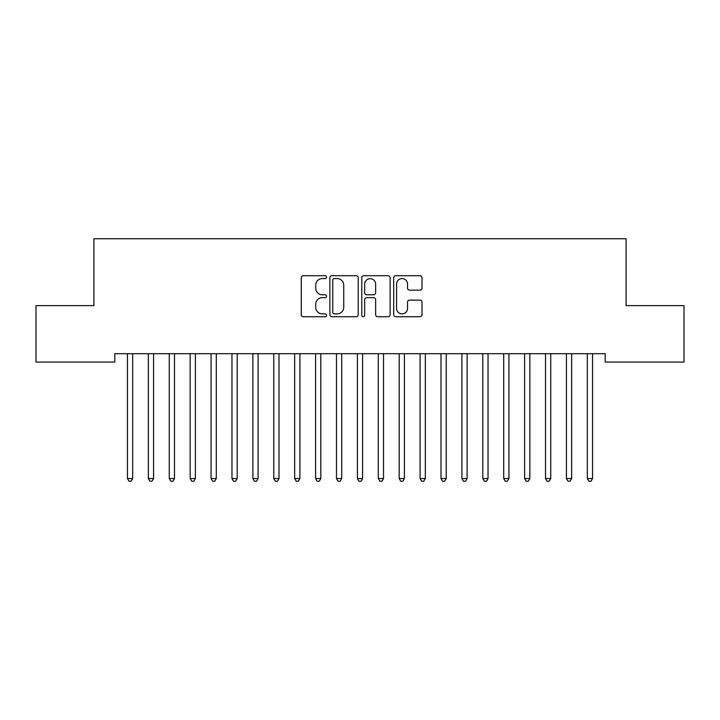 <?xml version="1.0" encoding="UTF-8"?>
<svg xmlns="http://www.w3.org/2000/svg" width="720" height="720" viewBox="0 0 720 720"><rect width="100%" height="100%" fill="white"/><g stroke="black" fill="none" stroke-linecap="round" stroke-linejoin="round"><path stroke-width="1.08" d="M326.556 277.146A1.44 1.44 0 0 0 325.116 275.706L303.318 275.706A2.052 2.052 0 0 0 301.266 277.758L301.266 314.694A2.052 2.052 0 0 0 303.318 316.746L325.116 316.746A1.44 1.44 0 0 0 326.556 315.306A1.44 1.44 0 0 0 325.116 313.866L322.299 313.866A6.57 6.57 0 0 1 315.729 307.305L315.729 304.227A6.57 6.57 0 0 1 322.299 297.657L325.116 297.657A1.44 1.44 0 0 0 326.556 296.226A1.44 1.44 0 0 0 325.116 294.786L322.299 294.786A6.57 6.57 0 0 1 315.729 288.225L315.729 285.147A6.57 6.57 0 0 1 322.299 278.577L325.116 278.577A1.44 1.44 0 0 0 326.556 277.146M419.967 290.169A2.052 2.052 0 0 0 422.019 288.117L422.019 277.758A2.052 2.052 0 0 0 419.967 275.706L395.748 275.706A2.052 2.052 0 0 0 393.705 277.758L393.705 314.694A2.052 2.052 0 0 0 395.748 316.746L419.967 316.746A2.052 2.052 0 0 0 422.019 314.694L422.019 302.175A2.052 2.052 0 0 0 419.967 300.123L409.599 300.123A2.052 2.052 0 0 0 407.547 302.175L407.547 308.385A5.49 5.49 0 0 1 402.066 313.866A5.49 5.49 0 0 1 396.576 308.385L396.576 284.067A5.49 5.49 0 0 1 402.066 278.577A5.49 5.49 0 0 1 407.547 284.067L407.547 288.117A2.052 2.052 0 0 0 409.599 290.169L419.967 290.169M605.196 353.709L114.804 353.709L114.804 362.07L36 362.07L36 305.631L93.906 305.631L93.906 238.743L626.094 238.743L626.094 305.631L684 305.631L684 362.07L605.196 362.07L605.196 353.709M358.209 277.758A2.052 2.052 0 0 0 356.157 275.706L331.938 275.706A2.052 2.052 0 0 0 329.886 277.758L329.886 314.694A2.052 2.052 0 0 0 331.938 316.746L356.157 316.746A2.052 2.052 0 0 0 358.209 314.694L358.209 277.758M363.843 275.706L388.062 275.706A2.052 2.052 0 0 1 390.114 277.758L390.114 314.694A2.052 2.052 0 0 1 388.062 316.746L377.694 316.746A2.052 2.052 0 0 1 375.642 314.694L375.642 299.709A2.052 2.052 0 0 0 373.59 297.657L366.723 297.657A2.052 2.052 0 0 0 364.671 299.709L364.671 315.306A1.44 1.44 0 0 1 363.231 316.746A1.44 1.44 0 0 1 361.791 315.306L361.791 277.758A2.052 2.052 0 0 1 363.843 275.706M334.197 278.577A1.44 1.44 0 0 0 332.766 280.017L332.766 312.435A1.44 1.44 0 0 0 334.197 313.866L337.176 313.866A6.57 6.57 0 0 0 343.737 307.305L343.737 285.147A6.57 6.57 0 0 0 337.176 278.577L334.197 278.577M375.642 284.166A5.49 5.49 0 0 0 370.152 278.685A5.49 5.49 0 0 0 364.671 284.166L364.671 292.734A2.052 2.052 0 0 0 366.723 294.786L373.59 294.786A2.052 2.052 0 0 0 375.642 292.734L375.642 284.166M127.179 353.709L127.296 354.015A2.088 2.088 -179.3 0 1 127.449 354.798L127.449 478.539L132.678 478.539L132.678 354.798A2.088 2.088 -179.3 0 1 132.831 354.015L132.948 353.709M132.678 478.539L131.112 481.257L129.015 481.257L127.449 478.539M148.077 353.709L148.203 354.015A2.088 2.088 -179.3 0 1 148.356 354.798L148.356 478.539L153.585 478.539L153.585 354.798A2.088 2.088 -179.3 0 1 153.729 354.015L153.855 353.709M153.585 478.539L152.01 481.257L149.922 481.257L148.356 478.539M168.984 353.709L169.11 354.015A2.088 2.088 -179.3 0 1 169.254 354.798L169.254 478.539L174.483 478.539L174.483 354.798A2.088 2.088 -179.3 0 1 174.636 354.015L174.762 353.709M174.483 478.539L172.917 481.257L170.829 481.257L169.254 478.539M189.891 353.709L190.008 354.015A2.088 2.088 -179.3 0 1 190.161 354.798L190.161 478.539L195.39 478.539L195.39 354.798A2.088 2.088 -179.3 0 1 195.534 354.015L195.66 353.709M195.39 478.539L193.815 481.257L191.727 481.257L190.161 478.539M210.789 353.709L210.915 354.015A2.088 2.088 -179.3 0 1 211.068 354.798L211.068 478.539L216.288 478.539L216.288 354.798A2.088 2.088 -179.3 0 1 216.441 354.015L216.567 353.709M216.288 478.539L214.722 481.257L212.634 481.257L211.068 478.539M231.696 353.709L231.813 354.015A2.088 2.088 -179.3 0 1 231.966 354.798L231.966 478.539L237.195 478.539L237.195 354.798A2.088 2.088 -179.3 0 1 237.348 354.015L237.465 353.709M237.195 478.539L235.629 481.257L233.532 481.257L231.966 478.539M252.594 353.709L252.72 354.015A2.088 2.088 -179.3 0 1 252.873 354.798L252.873 478.539L258.093 478.539L258.093 354.798A2.088 2.088 -179.3 0 1 258.246 354.015L258.372 353.709M258.093 478.539L256.527 481.257L254.439 481.257L252.873 478.539M273.501 353.709L273.627 354.015A2.088 2.088 -179.3 0 1 273.771 354.798L273.771 478.539L279 478.539L279 354.798A2.088 2.088 -179.3 0 1 279.153 354.015L279.279 353.709M279 478.539L277.434 481.257L275.346 481.257L273.771 478.539M294.399 353.709L294.525 354.015A2.088 2.088 -179.3 0 1 294.678 354.798L294.678 478.539L299.907 478.539L299.907 354.798A2.088 2.088 -179.3 0 1 300.051 354.015L300.177 353.709M299.907 478.539L298.332 481.257L296.244 481.257L294.678 478.539M315.306 353.709L315.432 354.015A2.088 2.088 -179.3 0 1 315.585 354.798L315.585 478.539L320.805 478.539L320.805 354.798A2.088 2.088 -179.3 0 1 320.958 354.015L321.084 353.709M320.805 478.539L319.239 481.257L317.151 481.257L315.585 478.539M336.213 353.709L336.33 354.015A2.088 2.088 -179.3 0 1 336.483 354.798L336.483 478.539L341.712 478.539L341.712 354.798A2.088 2.088 -179.3 0 1 341.865 354.015L341.982 353.709M341.712 478.539L340.146 481.257L338.049 481.257L336.483 478.539M357.111 353.709L357.237 354.015A2.088 2.088 -179.3 0 1 357.39 354.798L357.39 478.539L362.61 478.539L362.61 354.798A2.088 2.088 -179.3 0 1 362.763 354.015L362.889 353.709M362.61 478.539L361.044 481.257L358.956 481.257L357.39 478.539M378.018 353.709L378.135 354.015A2.088 2.088 -179.3 0 1 378.288 354.798L378.288 478.539L383.517 478.539L383.517 354.798A2.088 2.088 -179.3 0 1 383.67 354.015L383.787 353.709M383.517 478.539L381.951 481.257L379.854 481.257L378.288 478.539M398.916 353.709L399.042 354.015A2.088 2.088 -179.3 0 1 399.195 354.798L399.195 478.539L404.415 478.539L404.415 354.798A2.088 2.088 -179.3 0 1 404.568 354.015L404.694 353.709M404.415 478.539L402.849 481.257L400.761 481.257L399.195 478.539M419.823 353.709L419.949 354.015A2.088 2.088 -179.3 0 1 420.093 354.798L420.093 478.539L425.322 478.539L425.322 354.798A2.088 2.088 -179.3 0 1 425.475 354.015L425.601 353.709M425.322 478.539L423.756 481.257L421.668 481.257L420.093 478.539M440.721 353.709L440.847 354.015A2.088 2.088 -179.3 0 1 441 354.798L441 478.539L446.229 478.539L446.229 354.798A2.088 2.088 -179.3 0 1 446.373 354.015L446.499 353.709M446.229 478.539L444.654 481.257L442.566 481.257L441 478.539M461.628 353.709L461.754 354.015A2.088 2.088 -179.3 0 1 461.907 354.798L461.907 478.539L467.127 478.539L467.127 354.798A2.088 2.088 -179.3 0 1 467.28 354.015L467.406 353.709M467.127 478.539L465.561 481.257L463.473 481.257L461.907 478.539M482.535 353.709L482.652 354.015A2.088 2.088 -179.3 0 1 482.805 354.798L482.805 478.539L488.034 478.539L488.034 354.798A2.088 2.088 -179.3 0 1 488.187 354.015L488.304 353.709M488.034 478.539L486.468 481.257L484.371 481.257L482.805 478.539M503.433 353.709L503.559 354.015A2.088 2.088 -179.3 0 1 503.712 354.798L503.712 478.539L508.932 478.539L508.932 354.798A2.088 2.088 -179.3 0 1 509.085 354.015L509.211 353.709M508.932 478.539L507.366 481.257L505.278 481.257L503.712 478.539M524.34 353.709L524.466 354.015A2.088 2.088 -179.3 0 1 524.61 354.798L524.61 478.539L529.839 478.539L529.839 354.798A2.088 2.088 -179.3 0 1 529.992 354.015L530.109 353.709M529.839 478.539L528.273 481.257L526.185 481.257L524.61 478.539M545.238 353.709L545.364 354.015A2.088 2.088 -179.3 0 1 545.517 354.798L545.517 478.539L550.746 478.539L550.746 354.798A2.088 2.088 -179.3 0 1 550.89 354.015L551.016 353.709M550.746 478.539L549.171 481.257L547.083 481.257L545.517 478.539M566.145 353.709L566.271 354.015A2.088 2.088 -179.3 0 1 566.415 354.798L566.415 478.539L571.644 478.539L571.644 354.798A2.088 2.088 -179.3 0 1 571.797 354.015L571.923 353.709M571.644 478.539L570.078 481.257L567.99 481.257L566.415 478.539M587.052 353.709L587.169 354.015A2.088 2.088 -179.3 0 1 587.322 354.798L587.322 478.539L592.551 478.539L592.551 354.798A2.088 2.088 -179.3 0 1 592.704 354.015L592.821 353.709M592.551 478.539L590.985 481.257L588.888 481.257L587.322 478.539"/></g></svg>
